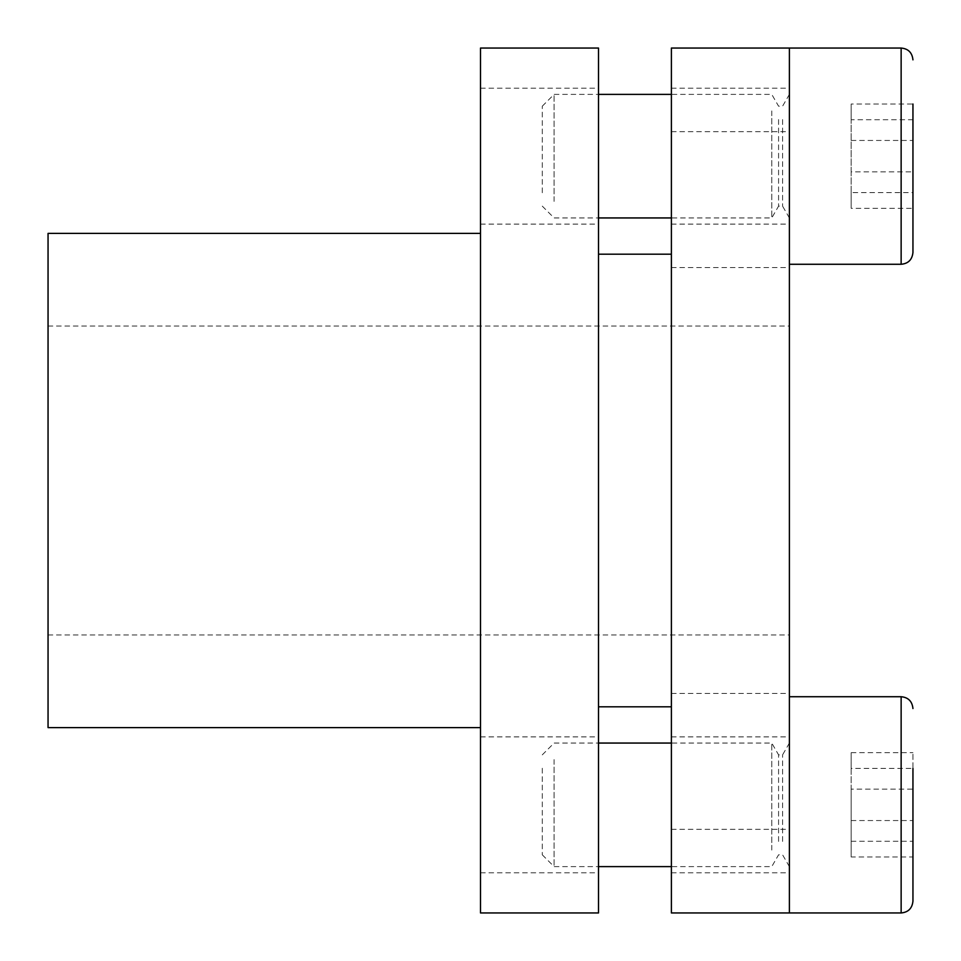 <?xml version="1.0" encoding="UTF-8"?>
<svg xmlns="http://www.w3.org/2000/svg" width="961" height="961" viewBox="0 0 961 961"><rect width="100%" height="100%" fill="white"/><g stroke="black" fill="none" stroke-linecap="round" stroke-linejoin="round"><path stroke-width="0.72" stroke-dasharray="4.8 3.6" d="M671.391 912.95L671.391 48.05M789.389 912.95L789.389 48.05M671.391 199.612L671.391 267.566L671.391 199.612M671.391 761.388L671.391 693.434L671.391 761.388M671.391 156.162L671.391 224.117L671.391 156.162M671.391 804.837L671.391 872.792L671.391 804.837M671.391 480.5L671.391 706.803L671.391 480.5M789.389 199.612L789.389 267.566L789.389 199.612M789.389 761.388L789.389 693.434L789.389 761.388M789.389 156.162L789.389 224.117L789.389 156.162M789.389 804.837L789.389 872.792L789.389 804.837M789.389 480.5L789.389 634.945L789.389 480.5M598.511 912.95L598.511 48.05M48.05 727.609L48.05 233.391M598.511 156.162L598.511 88.208L598.511 156.162M598.511 804.837L598.511 736.883L598.511 804.837M480.5 804.837L480.5 736.883L480.5 804.837M480.5 156.162L480.5 88.208L480.5 156.162M480.5 912.95L480.5 48.05M480.5 480.5L480.5 727.609L480.5 480.5M782.578 841.428L782.578 754.865L782.578 841.428M778.578 841.428L778.578 754.865L778.578 841.428M789.389 850.077L789.389 743.057L789.389 850.077M771.767 850.077L771.767 743.057L771.767 850.077M554.089 759.598L554.089 866.618L554.089 759.598M542.28 768.247L542.28 854.809L542.28 768.247M851.17 789.125L851.17 856.984L912.95 856.984L912.95 752.691L912.95 856.984L912.95 768.404L851.17 768.404L851.17 752.691L851.17 789.125L912.95 789.125M851.17 752.691L912.95 752.691M851.17 856.984L851.17 768.404M851.17 820.55L912.95 820.55M851.17 841.271L912.95 841.271M782.578 119.572L782.578 206.134L782.578 119.572M778.578 119.572L778.578 206.134L778.578 119.572M789.389 110.923L789.389 217.943L789.389 110.923M771.767 110.923L771.767 217.943L771.767 110.923M554.089 201.402L554.089 94.382L554.089 201.402M542.28 192.753L542.28 106.191L542.28 192.753M912.95 208.309L912.95 104.016L912.95 208.309L851.17 208.309L851.17 171.875L912.95 171.875L912.95 104.016L851.17 104.016L851.17 192.596L912.95 192.596M912.95 252.467L912.95 226.688M851.17 140.45L912.95 140.45M851.17 192.596L851.17 208.309M851.17 171.875L851.17 119.729L912.95 119.729M851.17 119.729L851.17 104.016M901.142 912.95L901.142 696.725M901.142 264.275L901.142 48.05M671.391 224.117L789.389 224.117M671.391 88.208L789.389 88.208M671.391 693.434L789.389 693.434M671.391 267.566L789.389 267.566M671.391 736.883L789.389 736.883M671.391 131.657L789.389 131.657M671.391 872.792L789.389 872.792M671.391 829.343L789.389 829.343M48.05 634.945L789.389 634.945M48.05 326.055L789.389 326.055M480.5 736.883L598.511 736.883M480.5 88.208L598.511 88.208M480.5 872.792L598.511 872.792M480.5 224.117L598.511 224.117M789.389 866.618L782.578 854.809L778.578 854.809L771.767 866.618L671.391 866.618M789.389 743.057L782.578 754.865L778.578 754.865L771.767 743.057L671.391 743.057M542.28 854.809L554.089 866.618L598.511 866.618M542.28 754.865L554.089 743.057L598.511 743.057M789.389 94.382L782.578 106.191L778.578 106.191L771.767 94.382L671.391 94.382M789.389 217.943L782.578 206.134L778.578 206.134L771.767 217.943L671.391 217.943M542.28 106.191L554.089 94.382L598.511 94.382M542.28 206.134L554.089 217.943L598.511 217.943"/><path stroke-width="1.44" d="M789.389 912.95L789.389 48.05L671.391 48.05L671.391 912.95L901.142 912.95C908.253 912.313 912.181 908.385 912.95 901.142L912.95 856.984M598.511 480.5L598.511 912.95L480.5 912.95L480.5 48.05L598.511 48.05L598.511 480.5M480.5 233.391L48.05 233.391L48.05 727.609L480.5 727.609M912.95 768.404L912.95 901.142M912.95 226.688L912.95 171.875M912.95 104.016L912.95 252.467C912.181 259.71 908.253 263.638 901.142 264.275L901.142 48.05C908.253 48.687 912.181 52.615 912.95 59.858M789.389 696.725L901.142 696.725L901.142 912.95M598.511 706.803L671.391 706.803M598.511 254.197L671.391 254.197M598.511 866.618L671.391 866.618M598.511 743.057L671.391 743.057M901.142 696.725C908.253 697.362 912.181 701.29 912.95 708.533M598.511 94.382L671.391 94.382M789.389 48.05L901.142 48.05M789.389 264.275L901.142 264.275M598.511 217.943L671.391 217.943"/></g></svg>
